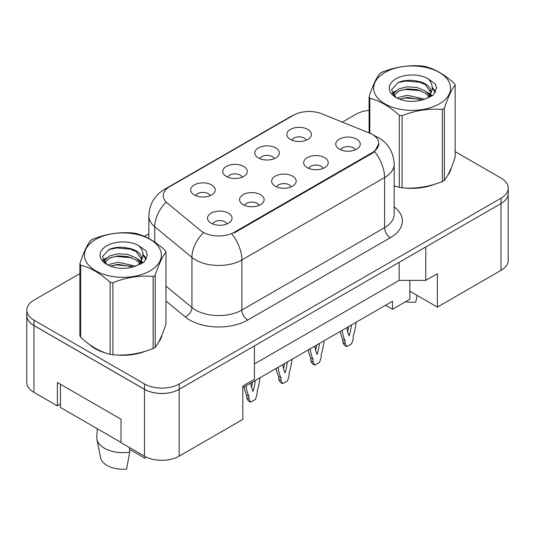 <?xml version="1.0" encoding="UTF-8"?>
<svg xmlns="http://www.w3.org/2000/svg" width="535" height="535" viewBox="0 0 535 535"><rect width="100%" height="100%" fill="white"/><g stroke="black" fill="none" stroke-linecap="round" stroke-linejoin="round"><path stroke-width="0.8" d="M258.385 157.945A12.272 7.089 180 0 1 255.951 155.939A12.272 7.089 180 0 1 260.017 147.132A12.272 7.089 180 0 1 275.746 147.921A12.272 7.089 180 0 1 278.18 155.939A12.272 7.089 180 0 1 258.385 157.945M274.248 158.681A7.363 4.253 0 0 0 272.275 156.608A7.363 4.253 0 0 0 265.019 155.531A7.363 4.253 0 0 0 259.883 158.681M226.332 176.45A12.272 7.089 180 0 1 223.897 174.443A12.272 7.089 180 0 1 227.963 165.636A12.272 7.089 180 0 1 243.692 166.425A12.272 7.089 180 0 1 246.127 174.443A12.272 7.089 180 0 1 226.332 176.45M242.195 177.185A7.363 4.253 0 0 0 240.215 175.112A7.363 4.253 0 0 0 232.966 174.035A7.363 4.253 0 0 0 227.823 177.185M194.279 194.954A12.272 7.089 180 0 1 191.838 192.954A12.272 7.089 180 0 1 195.904 184.147A12.272 7.089 180 0 1 211.633 184.936A12.272 7.089 180 0 1 214.067 192.954A12.272 7.089 180 0 1 194.279 194.954M210.141 195.69A7.363 4.253 0 0 0 208.162 193.623A7.363 4.253 0 0 0 200.906 192.547A7.363 4.253 0 0 0 195.77 195.69M290.445 139.434A12.272 7.089 180 0 1 288.004 137.428A12.272 7.089 180 0 1 292.07 128.621A12.272 7.089 180 0 1 307.799 129.416A12.272 7.089 180 0 1 310.24 137.428A12.272 7.089 180 0 1 290.445 139.434M306.308 140.17A7.363 4.253 0 0 0 304.328 138.097A7.363 4.253 0 0 0 297.072 137.02A7.363 4.253 0 0 0 291.936 140.17M307.277 167.662A12.272 7.089 180 0 1 304.843 165.663A12.272 7.089 180 0 1 308.909 156.849A12.272 7.089 180 0 1 324.638 157.644A12.272 7.089 180 0 1 327.072 165.663A12.272 7.089 180 0 1 307.277 167.662M323.147 168.398A7.363 4.253 0 0 0 321.167 166.325A7.363 4.253 0 0 0 313.911 165.248A7.363 4.253 0 0 0 308.775 168.398M275.224 186.173A12.272 7.089 180 0 1 272.79 184.167A12.272 7.089 180 0 1 276.856 175.36A12.272 7.089 180 0 1 292.585 176.149A12.272 7.089 180 0 1 295.019 184.167A12.272 7.089 180 0 1 275.224 186.173M291.087 186.909A7.363 4.253 0 0 0 289.114 184.836A7.363 4.253 0 0 0 281.858 183.759A7.363 4.253 0 0 0 276.722 186.909M243.171 204.678A12.272 7.089 180 0 1 240.737 202.671A12.272 7.089 180 0 1 244.796 193.864A12.272 7.089 180 0 1 260.525 194.653A12.272 7.089 180 0 1 262.966 202.671A12.272 7.089 180 0 1 243.171 204.678M259.034 205.413A7.363 4.253 0 0 0 257.054 203.34A7.363 4.253 0 0 0 249.798 202.263A7.363 4.253 0 0 0 244.662 205.413M211.111 223.189A12.272 7.089 180 0 1 208.677 221.182A12.272 7.089 180 0 1 212.743 212.375A12.272 7.089 180 0 1 228.472 213.164A12.272 7.089 180 0 1 230.906 221.182A12.272 7.089 180 0 1 211.111 223.189M226.974 223.918A7.363 4.253 0 0 0 225.001 221.851A7.363 4.253 0 0 0 217.745 220.774A7.363 4.253 0 0 0 212.609 223.918M339.337 149.158A12.272 7.089 180 0 1 336.903 147.152A12.272 7.089 180 0 1 340.969 138.344A12.272 7.089 180 0 1 356.691 139.133A12.272 7.089 180 0 1 359.132 147.152A12.272 7.089 180 0 1 339.337 149.158M355.2 149.894A7.363 4.253 0 0 0 353.22 147.82A7.363 4.253 0 0 0 345.964 146.744A7.363 4.253 0 0 0 340.828 149.894M234.317 232.237L372.373 152.529A22.095 12.753 0 0 0 378.847 143.514A22.095 12.753 0 0 0 372.373 134.492A22.095 12.753 0 0 0 369.424 133.061L321.782 113.801A22.095 12.753 180 0 0 293.481 115.232L169.709 186.688A22.095 12.753 0 0 0 163.235 195.71A22.095 12.753 0 0 0 167.234 203.026L200.598 230.538A22.095 12.753 180 0 0 234.317 232.237L234.317 232.892M409.87 280.38L409.87 291.234L437.356 307.103L501.001 270.356A24.55 14.171 0 0 0 508.19 260.338L508.19 194.459M26.75 315.523L26.75 382.338A24.55 14.171 0 0 0 33.939 392.356L57.372 405.884L57.372 382.505L121.024 419.246L121.024 442.632L144.457 456.161A24.55 14.171 0 0 0 179.172 456.161L242.823 419.413L242.823 386.009L254.392 379.328L254.392 345.924L179.172 389.346A24.55 14.171 0 0 1 144.457 389.346L33.939 325.541A24.55 14.171 0 0 1 26.75 315.523A24.55 14.171 0 0 1 26.81 314.547M57.372 405.884L60.442 404.119M242.823 387.681L392.509 301.258L392.509 309.277L385.568 305.264M254.392 363.96L399.163 280.38L399.163 262.337M399.163 280.38L425.78 280.38L425.78 246.969L501.001 203.541A24.55 14.171 0 0 0 501.061 203.507A24.55 14.171 0 0 0 508.25 193.489L508.25 188.146A24.55 14.171 0 0 0 501.061 178.122L455.158 151.619M425.78 280.38L437.356 273.699L437.356 307.103M409.87 291.234L409.87 299.252L392.509 309.277M89.325 344.359A39.276 22.677 0 0 0 95.156 348.659A39.276 22.677 0 0 0 105.636 352.986A39.276 22.677 0 0 1 95.156 348.659A39.276 22.677 0 0 1 89.325 344.359M378.907 143.514L374.574 151.599L372.434 153.157L234.377 232.859M79.896 273.619L33.999 300.122A24.55 14.171 0 0 0 26.81 310.146L26.81 315.489A24.55 14.171 0 0 0 33.999 325.507L144.517 389.313A24.55 14.171 0 0 0 179.232 389.313L501.061 203.507L501.061 198.164A24.55 14.171 0 0 0 508.25 188.146M394.168 185.832A39.276 22.677 0 0 0 394.83 186.019A39.276 22.677 0 0 1 394.168 185.832M405.416 188.006A39.276 22.677 0 0 0 434.514 184.294A39.276 22.677 0 0 1 405.416 188.006M447.775 175.186A39.276 22.677 0 0 0 451.199 167.977A39.276 22.677 0 0 1 447.775 175.186M116.222 354.966A39.276 22.677 0 0 0 145.319 351.261A39.276 22.677 0 0 1 116.222 354.966M158.581 342.146A39.276 22.677 0 0 0 162.005 334.943A39.276 22.677 0 0 1 158.581 342.146M26.81 310.146A24.55 14.171 0 0 0 33.999 320.164L144.517 383.969A24.55 14.171 0 0 0 179.232 383.969L501.061 198.164M369.09 110.364A24.55 14.171 0 0 0 355.829 114.316L342.326 122.107M148.844 233.815L144.396 236.383M125.036 247.565L124.394 247.932M342.226 330.289A54.416 31.418 120 0 0 345.122 340.889L345.122 343.584L346.74 346.66L351.602 343.851L353.22 338.909L353.22 336.207A54.416 31.418 120 0 0 356.116 322.271M346.894 327.594A47.869 27.639 120 0 0 349.174 335.886A47.869 27.639 120 0 0 351.448 324.966M340.267 331.419A54.416 31.418 120 0 0 342.808 339.551L342.808 342.246L344.426 345.322L346.74 346.66M347.67 331.606A47.869 27.639 120 0 0 348.726 326.537M345.122 340.889L342.808 339.551M345.122 343.584L342.808 342.246M384.933 72.459A38.46 22.203 -0 0 0 384.933 103.857A38.46 22.203 -0 0 0 439.322 103.857A38.46 22.203 -0 0 0 439.322 72.459A38.46 22.203 -0 0 0 384.933 72.459M394.168 185.792L399.297 187.37A44.191 25.513 -0 0 0 402.093 187.805C415.448 188.975 428.863 186.902 442.331 181.579A44.191 25.513 -0 0 0 443.375 180.997A44.191 25.513 -0 0 0 444.378 180.402C447.955 175.921 451.553 168.177 455.158 157.17L455.158 85.065A44.191 25.513 -0 0 0 454.409 83.453C444.565 74.532 434.748 68.861 424.957 66.447A44.191 25.513 -0 0 0 422.155 66.012C408.693 64.862 395.278 66.935 381.923 72.238A44.191 25.513 -0 0 0 380.88 72.82A44.191 25.513 -0 0 0 379.877 73.422C376.265 77.963 372.674 85.7 369.09 96.648A44.191 25.513 -0 0 0 369.839 98.266L369.839 133.235M399.297 187.37L399.297 115.272C389.453 106.351 379.636 100.68 369.839 98.266M399.297 115.272A44.191 25.513 -0 0 0 402.093 115.7L402.093 187.805M442.331 181.579L442.331 109.481C428.976 108.311 415.561 110.384 402.093 115.7M442.331 109.481A44.191 25.513 -0 0 0 443.375 108.899A44.191 25.513 -0 0 0 444.378 108.297L444.378 180.402M424.85 99.156L407.282 95.27L398.896 97.357L397.318 98.213M422.403 99.951L407.282 97.39L399.558 99.182M430.354 96.955L430.18 96.507M429.659 95.437L425.352 90.99L416.966 87.493L407.282 86.784L398.896 88.87L394.054 93.003L393.426 95.25M428.97 96.494L425.352 93.11L416.966 89.612L407.282 88.904L398.896 90.99L393.807 95.665M427.325 98.333L430.22 94.294A18.705 10.8 -0 0 0 430.829 91.552A18.705 10.8 -0 0 0 416.885 81.106C409.93 79.662 403.671 80.15 398.127 82.577L391.54 89.76L395.96 97.45M429.846 97.223L430.829 93.23M430.775 92.388L425.352 84.63L416.885 81.106M395.96 78.826A22.865 13.201 -0 0 0 395.96 97.49A22.865 13.201 -0 0 0 424.543 99.242L433.457 94.916L436.46 88.155L435.43 84.122L427.94 78.625A22.865 13.201 -0 0 0 395.96 78.826M427.94 78.625C432.688 83.487 433.45 88.71 430.22 94.294M369.09 132.927L369.09 96.648M455.158 85.065C451.58 89.539 447.989 97.283 444.378 108.297M420.724 99.242L405.831 97.965L399.899 99.042M431.611 96.226L430.561 95.39M429.933 94.929L428.869 94.234M420.724 90.756L405.831 89.479L399.899 90.555M394.175 92.796L392.422 93.872M435.329 92.388L432.193 88.268M420.724 82.27L405.831 80.992L397.853 82.704M436.453 88.369L435.43 84.122M432.287 95.785L430.749 94.468M430.294 94.127L426.629 91.933M395.612 91.017L392.028 93.097M435.584 91.886L432.186 87.198M405.624 301.707A22.503 12.994 0 0 0 415.809 302.081L417.059 295.387M95.738 239.419A38.46 22.203 -0 0 0 95.738 270.824A38.46 22.203 -0 0 0 150.128 270.824A38.46 22.203 -0 0 0 150.128 239.419A38.46 22.203 -0 0 0 95.738 239.419M91.686 239.78A44.191 25.513 -0 0 0 90.682 240.382C87.071 244.923 83.48 252.667 79.896 263.615A44.191 25.513 -0 0 0 80.645 265.226L80.645 337.331C90.442 346.225 100.259 351.89 110.103 354.337A44.191 25.513 -0 0 0 112.898 354.772C126.26 355.942 139.668 353.862 153.137 348.546A44.191 25.513 -0 0 0 154.18 347.964A44.191 25.513 -0 0 0 155.183 347.362C158.761 342.888 162.359 335.144 165.964 324.136L165.964 252.032A44.191 25.513 -0 0 0 165.215 250.413C155.371 241.499 145.553 235.828 135.763 233.407A44.191 25.513 -0 0 0 132.961 232.979C119.499 231.822 106.084 233.902 92.729 239.198A44.191 25.513 -0 0 0 91.686 239.78M110.103 354.337L110.103 282.233C100.259 273.318 90.442 267.647 80.645 265.226M110.103 282.233A44.191 25.513 -0 0 0 112.898 282.667L112.898 354.772M153.137 348.546L153.137 276.441C139.782 275.278 126.367 277.351 112.898 282.667M153.137 276.441A44.191 25.513 -0 0 0 154.18 275.859A44.191 25.513 -0 0 0 155.183 275.257L155.183 347.362M79.896 263.615L79.896 335.719A44.191 25.513 -0 0 0 80.645 337.331M135.663 266.116L118.088 262.23L109.702 264.323L108.123 265.179M133.208 266.911L118.088 264.357L110.364 266.149M141.16 263.922L140.986 263.474M140.464 262.404L136.157 257.957L127.771 254.453L118.088 253.75L109.702 255.837L104.86 259.97L104.231 262.217M139.775 263.461L136.157 260.077L127.771 256.573L118.088 255.87L109.702 257.957L104.613 262.632M138.13 265.293L141.026 261.254A18.705 10.8 -0 0 0 141.641 258.519A18.705 10.8 -0 0 0 127.691 248.073C120.736 246.628 114.477 247.116 108.933 249.537L102.345 256.72L106.766 264.41M140.651 264.183L141.641 260.197M141.581 259.355L136.157 251.59L127.691 248.073M106.766 245.786A22.865 13.201 -0 0 0 106.766 264.457A22.865 13.201 -0 0 0 135.348 266.209L144.263 261.882L147.265 255.121L146.236 251.089L138.746 245.585A22.865 13.201 -0 0 0 106.766 245.786M138.746 245.585C143.494 250.454 144.256 255.676 141.026 261.254M165.964 252.032C162.386 256.506 158.795 264.25 155.183 275.257M131.53 266.203L116.637 264.932L110.705 266.009M142.417 263.193L141.367 262.351M140.738 261.896L139.675 261.2M131.53 257.723L116.637 256.446L110.705 257.522M104.98 259.763L103.228 260.839M146.135 259.355L142.999 255.228M131.53 249.236L116.637 247.959L108.658 249.664M147.259 255.329L146.236 251.089M143.092 262.752L141.554 261.434M141.1 261.093L137.435 258.9M106.418 257.984L102.834 260.063M146.389 258.853L142.992 254.165M97.323 428.749L96.768 436.928A26.188 15.12 0 0 0 96.915 439.242L100.573 457.706A22.503 12.994 0 0 0 107.02 465.417A22.503 12.994 0 0 0 126.614 469.048L129.711 452.128L129.457 447.507M96.915 439.242A26.188 15.12 0 0 0 104.419 448.21A26.188 15.12 0 0 0 129.711 452.128M129.564 449.367L145.132 458.355A22.503 12.994 0 0 0 145.286 457.706L145.487 456.723M145.446 456.703L145.132 458.355M121.024 442.432L60.442 407.456L60.442 384.27M310.173 348.793A54.416 31.418 120 0 0 313.069 359.393L313.069 362.095L314.687 365.164L319.549 362.356L321.167 357.413L321.167 354.718A54.416 31.418 120 0 0 324.063 340.775M314.841 346.098A47.869 27.639 120 0 0 317.115 354.397A47.869 27.639 120 0 0 319.395 343.47M308.213 349.923A54.416 31.418 120 0 0 310.755 358.055L310.755 360.757L312.373 363.827L314.687 365.164M315.61 350.111A47.869 27.639 120 0 0 316.673 345.042M313.069 359.393L310.755 358.055M313.069 362.095L310.755 360.757M278.113 367.304A54.416 31.418 120 0 0 281.009 377.904L281.009 380.599L282.627 383.675L287.496 380.866L289.114 375.924L289.114 373.223A54.416 31.418 120 0 0 292.003 359.286M282.788 364.609A47.869 27.639 120 0 0 285.061 372.902A47.869 27.639 120 0 0 287.335 361.981M276.16 368.434A54.416 31.418 120 0 0 278.695 376.566L278.695 379.261L280.313 382.338L282.627 383.675M283.557 368.622A47.869 27.639 120 0 0 284.613 363.553M281.009 377.904L278.695 376.566M281.009 380.599L278.695 379.261M246.06 385.809A54.416 31.418 120 0 0 248.956 396.408L248.956 399.103L250.574 402.18L255.436 399.371L257.054 394.429L257.054 391.734A54.416 31.418 120 0 0 259.95 377.79M250.728 383.113A47.869 27.639 120 0 0 253.008 391.413A47.869 27.639 120 0 0 255.282 380.485M244.1 386.939A54.416 31.418 120 0 0 246.642 395.071L246.642 397.772L248.26 400.842L250.574 402.18M251.503 387.126A47.869 27.639 120 0 0 252.56 382.057M248.956 396.408L246.642 395.071M248.956 399.103L246.642 397.772M144.457 456.161L144.457 389.346M179.172 456.161L179.172 389.346M33.939 392.356L33.939 325.541M501.001 270.356L501.001 203.541M372.373 152.529L372.373 153.191M394.168 206.811A40.914 23.62 180 0 1 390.369 237.687L247.685 320.064A8.185 4.721 60 0 1 241.894 310.046L384.585 227.663A32.729 18.899 0 0 0 394.168 214.301L394.168 164.191A32.729 18.899 180 0 1 384.585 177.553A28.643 16.538 -120 0 0 374.574 151.599M247.685 320.064A40.914 23.62 180 0 1 189.818 320.064A40.914 23.62 180 0 1 185.237 316.907L165.964 301.024M203.099 232.986A28.643 19.153 129.5 0 0 191.938 257.409L191.938 307.518A32.729 18.899 0 0 0 195.609 310.046A32.729 18.899 0 0 0 241.894 310.046L241.894 259.93A32.729 18.899 180 0 1 195.609 259.93A32.729 18.899 180 0 1 191.938 257.409L154.762 226.76A32.729 18.899 180 0 1 148.844 215.919L148.844 238.536M394.168 164.191C393.62 152.421 388.443 143.594 378.653 137.716L374.52 135.703A28.643 13.415 112 0 0 373.952 135.502M231.889 233.982A28.643 16.538 60 0 1 241.894 259.93L384.585 177.553L384.585 227.663A8.185 4.721 60 0 0 390.369 237.687M167.308 188.333A28.643 16.538 -120 0 0 164.365 189.443C154.575 195.322 149.399 204.149 148.844 215.919M164.365 189.443L291.134 116.255A28.643 16.538 60 0 1 293.307 115.333M165.803 202.457A28.643 19.153 129.5 0 0 154.762 226.76L154.762 242.141M179.232 383.969L179.232 389.313M144.517 383.969L144.517 389.313M33.999 320.164L33.999 325.507M165.964 286.105L191.938 307.518A8.185 5.47 -50.5 0 1 185.237 316.907M378.847 143.514L378.847 144.437M291.134 116.255L296.624 113.728M374.52 135.703L373.845 135.429"/></g></svg>
